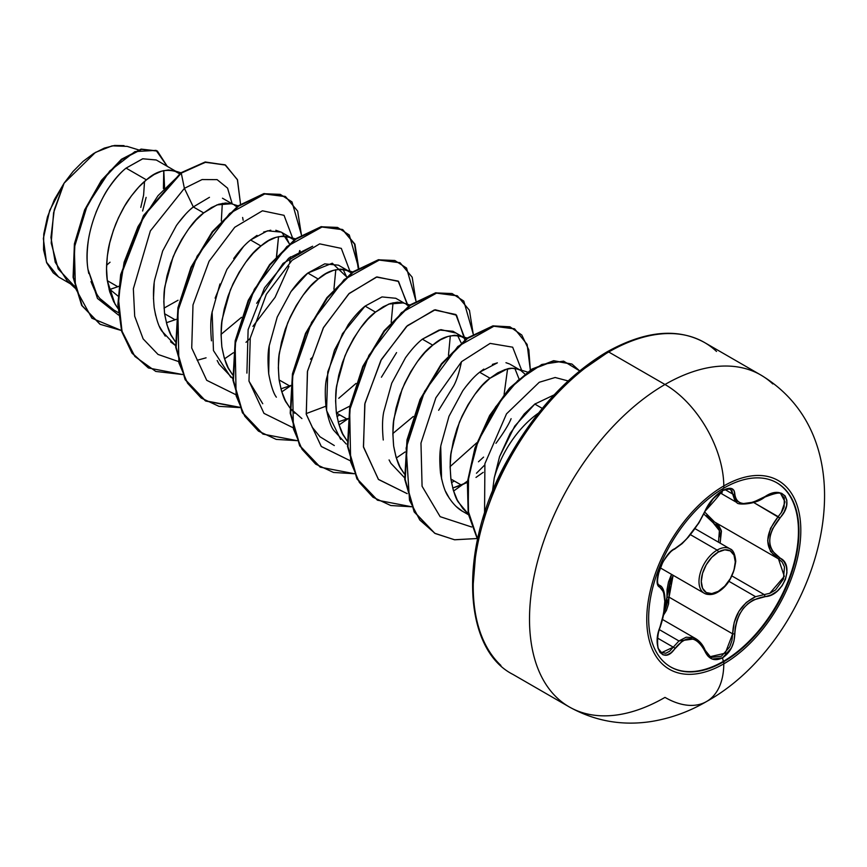 <?xml version="1.0" encoding="UTF-8"?>
<svg xmlns="http://www.w3.org/2000/svg" width="867" height="867" viewBox="0 0 867 867"><rect width="100%" height="100%" fill="white"/><g stroke="black" fill="none" stroke-linecap="round" stroke-linejoin="round"><path stroke-width="1.3" d="M776.691 482.702A106.294 61.362 -60 0 1 792.666 567.961A106.294 61.362 -60 0 1 723.295 661.391L723.804 661.684A106.294 61.362 -60 0 1 664.003 661.987A106.294 61.362 -60 0 1 656.46 575.244A106.294 61.362 -60 0 1 723.804 488.11A19161.058 11062.692 -120 0 0 723.793 485.953A108.928 62.89 -60 0 1 800.815 530.42A108.928 62.89 -60 0 1 723.793 663.84A108.928 62.89 120 0 0 800.815 530.42A108.928 62.89 120 0 0 723.793 485.953A108.928 62.89 120 0 0 646.76 619.363A108.928 62.89 120 0 0 723.793 663.84A19161.058 11062.692 -120 0 0 723.804 661.684A106.294 61.362 -60 0 1 648.646 618.29A106.294 61.362 -60 0 1 723.804 488.11A106.294 61.362 -60 0 1 798.962 531.504A106.294 61.362 -60 0 1 723.804 661.684A19161.058 11062.692 60 0 1 723.793 663.84A83.156 48.01 60 0 1 706.562 701.522A83.156 48.01 -120 0 0 723.793 663.84A108.928 62.89 -60 0 1 646.76 619.363A108.928 62.89 -60 0 1 723.793 485.953A19161.058 11062.692 60 0 1 723.804 488.11A106.294 61.362 -60 0 1 783.605 487.807A106.294 61.362 -60 0 1 791.148 574.55A106.294 61.362 -60 0 1 723.804 661.684L723.295 661.391A106.294 61.362 120 0 0 790.639 574.257A106.294 61.362 120 0 0 783.096 487.514M678.969 640.962L686.155 637.223L693.459 637.613L695.811 638.708L678.969 640.973L659.332 629.626L678.969 640.962L673.269 647.161L657.63 638.134L673.269 647.161A1.626 0.834 35.2 0 1 674.927 648.527C686.382 634.677 696.364 635.565 704.882 651.204C708.783 659.44 714.679 661.651 722.558 657.825L723.295 661.391L722.558 657.825L731.445 647.931L733.981 641.06L735.314 627.155L736.917 620.436L739.616 614.085L743.377 608.352L748.048 603.584L753.358 599.975L771.131 595L777.157 591.207L782.099 585.756L785.448 579.373L786.933 572.762L786.423 566.606L783.963 561.491L772.378 551.054L770.34 546.264L769.636 540.824L770.34 535.026L772.378 529.152L784.093 512.083L786.542 505.862L786.857 500.259L785.134 495.935L781.633 493.29L776.734 492.543L770.915 493.757L753.369 502.166L743.387 503.575L739.627 502.654L736.917 500.703L735.314 497.799L733.981 490.451L731.445 488.489L722.558 490.549C714.679 495.653 708.783 502.589 704.882 511.367A1.626 0.9 22.7 0 0 705.196 511.053A1.626 0.9 22.7 0 0 705.196 510.63A1.626 0.9 -157.3 0 1 705.207 511.021A1.626 0.9 -157.3 0 1 704.882 511.367C696.374 528.805 686.393 541.225 674.927 548.627A1.626 1.355 63.4 0 1 674.331 549.32A1.626 1.355 -116.6 0 0 674.927 548.627C663.851 552.702 651.377 584.846 659.96 587.23A1.626 1.506 -64.4 0 0 659.343 585.236L659.343 585.236A1.626 1.506 115.6 0 1 659.96 587.23C666.387 592.811 666.387 606.141 659.96 627.199L659.96 627.199C651.377 647.638 663.829 665.423 674.927 648.527A1.626 0.834 -144.8 0 0 673.269 647.161L669.714 651.171L665.921 653.23L661.488 652.623M721.821 493.312L722.558 490.549L712.208 499.587L707.949 505.472L698.965 522.595L686.718 538.775L682.535 543.024L670.874 551.542L666.604 556.343L662.713 562.401L657.815 575.341L657.24 580.879L657.999 585.008L663.558 591.955L664.805 601.319L663.569 613.879L657.945 634.492L657.229 641.721L657.955 647.931L660.004 652.439L663.103 654.867L666.907 654.986L671.025 652.797L682.535 640.93L686.707 639.055L690.977 638.665L695.139 639.803L698.954 642.393L702.259 646.273L704.882 651.204A1.626 0.878 -22.6 0 0 705.196 650.315A1.626 0.878 -22.6 0 0 704.817 649.979L695.811 638.708C699.972 641.298 703.104 645.167 705.196 650.315L705.196 650.315A1.626 0.878 157.4 0 1 704.882 651.204L707.949 656.113L712.208 659.061L722.558 657.825C730.285 652.623 734.371 644.636 734.826 633.885L732.669 633.875L731.954 640.572L729.656 646.988L721.431 656.2L711.764 657.327L709.921 656.395M728.984 581.334L755.569 596.68L728.984 581.334M663.483 615.202L666.441 610.422L668.565 603.92L669.736 585.214L673.128 575.287L669.064 597.157L666.94 597.265L666.571 603.562L664.306 610.379L671.491 574.333L668.479 582.006L667.059 589.614L666.94 597.265L669.064 597.157L732.669 633.875L734.826 633.885C736.386 612.405 746.379 599.975 764.802 596.594C782.955 596.626 795.462 564.482 779.801 557.99A1.626 1.073 117.9 0 1 778.219 558.716A1.626 1.073 117.9 0 1 778.187 558.706L782.142 562.033L784.483 566.877L783.443 579.08L775.51 589.939L770.004 593.234L764.239 594.599L732.041 576.013L764.239 594.599L755.569 596.68C741.014 603.898 733.384 616.296 732.669 633.875L734.23 622.3L738.868 611.365L746.303 602.457L755.569 596.68M658.237 584.315L657.76 583.513M718.505 542.2L719.393 530.615L713.086 522.703L717.139 526.117L719.502 531.038L719.881 536.738M717.128 592.009A1.626 0.943 -120 0 0 717.941 592.085A1.626 0.943 60 0 1 717.128 592.009A25.663 14.815 -60 0 1 702.693 592.085A25.663 14.815 -60 0 1 700.872 571.136A25.663 14.815 -60 0 1 717.128 550.09L690.425 534.668L717.128 550.09A25.663 14.815 120 0 0 700.872 571.136A25.663 14.815 120 0 0 702.693 592.085A25.663 14.815 120 0 0 704.416 593.342M660.242 567.842L704.297 593.277C708.794 595.304 713.346 594.903 717.941 592.085A1.626 0.943 -120 0 0 718.288 591.337A24.038 13.883 -60 0 1 701.284 581.529A24.038 13.883 -60 0 1 718.288 552.084A1.626 0.943 -120 0 0 717.128 550.09A1.626 0.943 60 0 1 718.288 552.084L711.774 557.329L706.258 564.775L702.573 573.271L701.284 581.529L702.573 588.292L706.258 592.529L711.774 593.602L718.288 591.337L724.79 586.092L730.307 578.657L733.991 570.161L735.281 561.903L733.991 555.129L730.307 550.892L724.79 549.819L718.288 552.084A24.038 13.883 -60 0 1 735.281 561.903A24.038 13.883 -60 0 1 718.288 591.337A1.626 0.943 60 0 1 717.941 592.085C727.716 586.211 733.655 575.937 735.758 561.274C735.032 553.959 733.103 549.808 729.971 548.822L695.031 528.653M723.793 485.953A83.156 48.01 -120 0 0 664.989 384.493A191.607 110.629 120 0 0 543.598 541.572A191.607 110.629 120 0 0 557.188 697.946A191.607 110.629 -60 0 1 543.598 541.572A191.607 110.629 -60 0 1 664.989 384.493L608.721 352.002A191.607 110.629 120 0 0 487.319 509.081A191.607 110.629 120 0 0 500.909 665.455A191.607 110.629 -60 0 1 487.319 509.081A191.607 110.629 -60 0 1 608.721 352.002A3.251 1.875 -120 0 0 607.084 351.839A3.251 1.875 60 0 1 608.721 352.002A191.607 110.629 -60 0 1 716.521 351.449A191.607 110.629 120 0 0 608.721 352.002L664.989 384.493A191.607 110.629 -60 0 1 772.8 383.94A191.607 110.629 120 0 0 664.989 384.493A83.156 48.01 60 0 1 723.793 485.953M580.435 371.293L606.412 353.335A3.251 1.875 60 0 1 607.084 351.839C568.524 374.739 535.708 410.113 508.615 457.949C458.242 545.777 461.667 648.44 512.906 674.396L569.186 706.887C594.686 721.095 621.986 725.972 651.095 721.539C670.635 718.385 689.124 711.709 706.572 701.511A83.156 48.01 60 0 1 664.989 697.393A191.607 110.629 -60 0 1 557.188 697.946M538.418 413.136A75.559 43.621 120 0 0 494.244 477.912L492.423 491.73L494.244 477.912A75.559 43.621 -60 0 1 538.418 413.136M109.957 289.437L118.031 296.091L109.957 289.437L109.101 289.665L117.804 286.728L109.957 289.437M177.052 171.991L179.523 173.779L173.985 170.658L168.371 169.954L161.522 171.2L154.12 174.527L146.436 179.859C156.255 170.962 166.464 168.339 177.052 171.991L156.19 159.94L142.665 158.791L126.083 168.111L146.436 179.859L138.742 187.077L131.34 195.975L124.49 206.303L118.454 217.801L113.458 230.123L109.708 242.933L107.356 255.873L106.543 268.575L107.324 280.67L109.719 291.832L113.729 301.749L118.031 308.587L114.964 303.992L107.324 280.67L117.804 286.728L107.324 280.67C106.121 273.213 106.283 263.871 107.811 252.644C108.559 245.719 111.225 236.138 115.81 223.881C121.033 211.992 125.617 203.507 129.562 198.435C135.772 189.916 141.397 183.728 146.436 179.859L126.083 168.111C121.044 172.1 115.517 178.342 109.48 186.817C105.817 191.52 101.331 200.039 95.999 212.382M88.25 241.264C86.808 252.449 86.733 261.867 88.011 269.518L96.432 293.328C98.86 298.335 104.159 303.602 112.331 309.118L118.291 312.564M209.467 197.318L193.308 206.931L203.702 212.924L196.007 220.142L188.605 229.029L181.756 239.368L175.719 250.856L170.723 263.189L166.973 275.999L164.622 288.939L163.809 301.629L164.589 313.735L166.984 324.897L170.983 334.803L175.286 341.652L172.23 337.057C169.477 333.643 166.919 325.862 164.589 313.735L175.069 319.782L166.366 322.741L175.069 319.782L164.589 313.735C163.538 300.849 163.7 291.507 165.077 285.709L173.075 256.935C183.663 234.285 193.872 219.611 203.702 212.924L193.308 206.931C188.117 210.963 182.482 217.173 176.402 225.55L162.671 250.986L154.684 279.727C153.253 286.739 153.091 296.07 154.196 307.731C156.212 318.969 158.769 326.751 161.836 331.053L175.546 345.575L170.55 341.793M291.583 238.111L294.054 239.91L288.516 236.778L282.902 236.073L276.053 237.32L268.651 240.647L260.956 245.99C270.786 237.081 280.995 234.458 291.583 238.111L281.19 232.107L267.437 230.817L250.574 239.986L260.956 245.99L253.272 253.197L245.87 262.094L239.021 272.433L232.985 283.921L227.988 296.243L224.228 309.053L221.887 321.993L221.063 334.695L221.844 346.789L224.25 357.952L228.249 367.868L232.551 374.707L229.495 370.122C226.731 366.708 224.185 358.927 221.844 346.789C220.792 333.914 220.955 324.572 222.331 318.774L230.34 290.001C240.928 267.339 251.137 252.676 260.956 245.99L250.574 239.986C245.394 244.006 239.769 250.195 233.711 258.55M219.958 283.986L211.949 312.77C210.54 319.403 210.378 328.745 211.461 340.818M217.184 360.509L219.123 364.151L232.811 378.641M279.12 379.941L289.589 385.902L280.897 388.86L289.589 385.902L279.12 379.941M348.848 271.176L351.319 272.964L345.781 269.843L340.167 269.128L333.318 270.385L325.905 273.712L318.222 279.044C328.051 270.146 338.26 267.513 348.848 271.176L338.455 265.172L324.702 263.871L307.839 273.051L318.222 279.044L310.538 286.262L303.136 295.148L296.276 305.487L290.239 316.986L285.243 329.308L281.493 342.118L279.152 355.058L278.329 367.749L279.109 379.854L281.515 391.017L285.514 400.933L289.816 407.772L286.76 403.177C283.997 399.763 281.45 391.992 279.109 379.854C278.058 366.969 278.22 357.627 279.597 351.829L287.606 323.055C298.194 300.405 308.403 285.731 318.222 279.044L307.839 273.051C302.616 277.104 296.991 283.303 290.954 291.637L277.202 317.094L269.204 345.857C267.816 352.035 267.654 361.366 268.727 373.861C270.948 385.674 273.495 393.445 276.367 397.173M336.385 413.006L346.854 418.967L338.163 421.915L346.854 418.967L336.472 412.974L349.889 406.059L336.385 413.006M301.922 418.577L290.315 408.422L294.758 413.266M381.968 296.937L365.105 306.105L375.487 312.109L367.803 319.316L360.39 328.214L353.541 338.553L347.504 350.04L342.508 362.363L338.759 375.183L336.418 388.113L335.594 400.814L336.374 412.909L338.78 424.071L342.779 433.988L347.082 440.837L344.015 436.242C341.262 432.828 338.715 425.047 336.374 412.909C335.323 400.034 335.486 390.692 336.862 384.894L344.86 356.12C355.459 333.459 365.657 318.796 375.487 312.109L365.105 306.105C359.87 310.191 354.245 316.379 348.241 324.67L334.489 350.105L326.48 378.857C325.071 385.262 324.908 394.604 325.981 406.883C328.073 418.349 330.62 426.13 333.622 430.227L346.247 444.034M463.368 337.296L465.839 339.084L460.301 335.962L454.687 335.258L447.838 336.504L440.436 339.831L432.752 345.164C442.571 336.266 452.78 333.643 463.368 337.296L452.986 331.292L439.222 330.002L422.359 339.17L432.752 345.164L425.058 352.381L417.656 361.279L410.806 371.607L404.77 383.106L399.774 395.428L396.024 408.238L393.683 421.178L392.859 433.868L393.64 445.974L396.035 457.137L400.045 467.053L404.336 473.891L401.28 469.296C398.527 465.882 395.981 458.112 393.64 445.974C392.588 433.088 392.751 423.757 394.127 417.948L402.125 389.185C412.714 366.524 422.923 351.85 432.752 345.164L422.359 339.17C417.168 343.213 411.543 349.401 405.507 357.735L391.743 383.181L383.734 411.977C382.314 418.848 382.152 428.19 383.257 440.013M389.088 459.922L390.909 463.325L404.607 477.815M450.916 479.126L461.385 485.087L452.682 488.034M492.38 364.411L497.376 362.85L479.624 372.236L490.018 378.229L482.323 385.436L474.921 394.333L468.072 404.672L462.035 416.16L457.039 428.493L453.289 441.303L450.938 454.232L450.125 466.934L450.905 479.039L453.3 490.202L457.299 500.107L462.826 508.506L468.245 513.947L458.545 502.361C455.793 498.948 453.246 491.166 450.905 479.039C449.854 466.153 450.016 456.811 451.393 451.013L459.391 422.24C469.979 399.589 480.188 384.915 490.018 378.229L479.624 372.236C474.444 376.245 468.819 382.445 462.75 390.822L448.998 416.268L441 445.031C439.58 451.978 439.417 461.32 440.512 473.035C442.593 484.425 445.139 492.207 448.152 496.347C452.834 503.792 457.884 508.918 463.303 511.747L468.386 514.684M164.188 189.949L164.448 188.269M164.578 187.348L163.787 170.561L164.578 187.348M118.844 286.283L117.804 286.728L118.844 286.283M164.015 308.132L178.028 300.253M222.461 198.207L232.876 204.222M203.702 212.924L217.01 204.883L231.294 203.734L225.637 203.008L218.787 204.254L211.385 207.592L203.702 212.924M234.318 205.045L236.789 206.845M176.109 319.349L175.069 319.782L176.109 319.349M289.686 262.571L290.347 256.87L289.686 262.571M281.992 232.605L289.296 243.735L285.763 236.192M299.884 250.53L300.426 253.337L299.884 250.53M346.453 276.421L343.029 269.258M290.64 385.468L289.589 385.902L290.64 385.468M381.404 377.221L396.566 352.598M395.731 298.237L404.661 303.396M409.939 305.011L403.047 302.897L397.433 302.193L390.583 303.439L383.171 306.766L375.487 312.109L388.795 304.057L403.09 302.919M406.114 304.23L408.574 306.029M347.905 418.533L346.854 418.967L347.905 418.533M438.648 410.297L453.82 385.663C456.779 380.082 459.326 372.106 461.472 361.756M457.548 335.377L460.984 342.541M452.682 488.045L467.356 482.355L461.385 485.087L450.992 479.093M478.465 461.786L483.58 457.104M495.957 443.319C503.77 432.622 508.821 424.407 511.107 418.674M514.944 368.616L518.965 378.803L514.89 368.551M510.251 364.357L520.634 370.35L524.838 373.97M527.45 372.051L517.566 369.028L511.953 368.312L505.103 369.559L497.701 372.886L490.018 378.229L506.881 369.049C510.826 367.641 515.41 368.074 520.634 370.35M483.222 472.352L475.994 477.424L483.222 472.352M535.383 403.654L534.809 404.087L542.265 408.39L534.809 404.087L524.286 413.917L510.251 433.283L499.555 456.681L494.244 477.912M163.755 170.571L163.419 188.594L163.755 170.571M138.438 149.839L127.156 146.382L112.146 145.84L95.424 152.419L64.104 183.165L54.274 209.792L50.936 237.439L55.239 262.267L67.171 280.778L74.985 288.061M74.248 286.023L58.208 268.943L51.196 243.031L53.591 212.718L64.104 183.165L49.668 210.453L43.35 238.501L46.45 262.148L58.555 276.963L70.422 283.812M156.32 160.016L142.784 158.769L126.083 168.111C102.653 186.698 82.159 234.025 88.011 269.518L97.472 298.443L118.541 315.1L97.472 298.443L88.011 269.518L88.759 273.495M190.502 209.337L193.308 206.931L184.389 188.345L150.359 230.915L133.345 288.787L134.699 316.238L143.131 338.878L158.032 354.44L178.125 361.409L158.032 354.44L143.131 338.878L134.699 316.238L133.345 288.787L150.359 230.915L184.389 188.345L202.098 179.556L217.108 179.632L227.577 188.15L232.193 203.821L227.577 188.15L217.108 179.632L202.098 179.556L184.389 188.345L181.268 173.118L205.284 162.324L224.976 164.784L237.374 179.567L240.527 204.146L237.515 179.924L225.55 165.098L205.674 162.259L180.791 172.836L205.197 161.977L225.312 164.968M121.434 330.522L91.902 318.211L75.429 288.202L74.334 247.518L87.264 205.381L109.675 171.048L134.949 151.595L156.082 150.37L167.277 166.345L157.415 151.075L141.581 149.384L121.9 159.539L101.862 180.683L85.107 210.193L74.887 244.071L73.565 277.527L82.148 305.683L100.16 324.323L121.434 330.522M99.922 324.193L81.671 305.401L73.088 277.256L74.41 243.8L84.63 209.922L101.385 180.412L121.423 159.268L141.104 149.102L157.176 150.934M157.415 151.075L141.115 149.102L121.434 159.257L101.385 180.401L84.63 209.912L74.41 243.8L73.088 277.256L81.671 305.412L100.16 324.323M225.55 165.098L205.208 161.977L180.791 172.836L143.554 215.46L120.676 274.601L117.89 304.512L121.673 331.378L131.936 353.021L148.257 367.846L132.087 353.227L121.748 331.617L117.89 304.74L120.643 274.796L143.499 215.547L180.791 172.836L181.268 173.118L158.022 195.682L138.016 226.59L124.111 262.257L118.421 298.53L122.019 331.194L134.873 356.456L155.789 371.434L182.59 374.533L148.495 367.987L132.413 353.292L122.149 331.649L118.367 304.783L121.152 274.872L144.03 215.731L181.268 173.118L184.389 188.345L193.308 206.931M222.32 203.366L221.323 220.955M243.161 220.272L242.63 217.476M507.574 368.887L504.106 394.42L507.585 368.887M450.331 335.822L448.467 355.297L450.32 335.822M392.859 433.522L413.277 416.496L392.859 433.533M334.304 445.54L319.999 436.784L312.077 427.03M393.044 302.756L391.18 322.264M356.023 383.431L338.737 398.3M262.744 403.729L249.024 381.263M256.686 303.32L283.043 263.416L312.651 246.228L288.722 258.193L264.5 287.866L248.125 329.666L246.9 373.124M333.936 289.188L335.8 269.702L333.925 289.188M276.41 257.228L278.535 236.637L276.681 256.123M241.492 317.322L221.074 334.348L241.492 317.322M484.555 513.242L484.902 463.682L506.512 413.841L539.252 382.271L555.151 377.503L568.145 380.938L555.151 377.503L539.252 382.271L506.512 413.841L484.902 463.682L484.555 513.242M471.659 527.006L440.143 516.667L422.077 486.257L420.972 443.08L435.873 397.79L461.602 361.626L490.126 343.397L512.668 347.19L522.042 371.282L512.668 347.19L490.126 343.397L461.602 361.626L435.873 397.79L420.972 443.08L422.077 486.257L440.143 516.667L471.659 527.006M454.319 481.012L451.479 482.67M464.777 338.217L455.836 314.504L434.226 309.985L406.525 326.458L380.851 360.455L364.779 404.12L363.511 447.188L378.511 479.505L407.176 493.648L378.37 479.343L363.425 446.668L364.964 403.242L381.426 359.404L407.447 325.613L435.234 309.768L456.551 315.209L464.82 339.875M407.479 304.263L398.159 281.081L376.397 277.061L348.762 293.87L323.272 327.975L307.417 371.553L306.3 414.404L321.332 446.527L349.91 460.583L321.245 446.44L306.246 414.123L307.525 371.065L323.586 327.39L349.26 293.393L376.961 276.931L398.571 281.45L407.512 305.162M339.788 414.892L336.949 416.539M292.645 427.529L263.98 413.375L248.981 381.057L250.26 338L266.321 294.336L292.006 260.338L319.695 243.865L341.305 248.385L350.257 272.097L341.305 248.385L319.695 243.865L292.006 260.338L266.321 294.336L250.26 338L248.981 381.057L263.98 413.375L292.645 427.529M235.39 394.463L206.725 380.32L191.726 348.003L192.994 304.935L209.066 261.27L234.74 227.273L262.43 210.8L284.04 215.33L292.992 239.043L284.04 215.33L262.43 210.8L234.74 227.273L209.066 261.27L192.994 304.935L191.726 348.003L206.725 380.32L235.39 394.463M288.971 266.332L275.088 297.316L252.926 326.382L275.099 297.305L288.971 266.332M206.075 357.822L197.167 360.282M224.52 358.83L233.331 352.771M246 342.313L250.184 338.347M298.812 254.54L299.624 250.671M301.413 234.849L292.006 201.924L280.269 194.36L265.096 193.753L229.668 213.445L197.069 256.242L177.876 310.885L178.873 362.753L187.543 383.192L201.177 398.04L218.983 406.341L239.856 407.598L205.772 401.053L185.571 379.854L176.153 347.277L178.418 307.948L191.455 267.567L212.751 231.944L238.523 206.183L264.283 193.905L285.59 196.668L297.663 211.115L301.413 234.849M281.775 391.884L290.597 385.837M358.678 267.914L349.271 234.99L337.534 227.425L322.361 226.818L286.923 246.51L254.324 289.307L235.13 343.95L236.138 395.818L244.797 416.258L258.442 431.105L276.248 439.406L297.121 440.653L263.059 434.118L242.847 412.93L233.418 380.342L235.672 341.024L248.721 300.621L270.027 264.988L295.799 239.238L321.57 226.97L342.866 229.733L354.928 244.18L358.678 267.914M339.04 424.949L347.862 418.902L339.04 424.949M415.943 300.968L406.536 268.044L394.799 260.49L379.627 259.872L344.188 279.564L311.589 322.361L292.396 377.004L293.404 428.883L302.063 449.312L315.696 464.159L333.513 472.461L354.386 473.718L320.324 467.183L300.112 445.996L290.683 413.407L292.938 374.078L305.986 333.676L327.293 298.042L353.064 272.292L378.836 260.024L400.142 262.799L412.193 277.245L415.943 300.968M396.306 458.004L405.117 451.956M473.209 334.033L463.802 301.098L452.065 293.545L436.892 292.938L401.454 312.629L368.854 355.427L349.661 410.069L350.669 461.938L359.328 482.377L372.962 497.225L390.768 505.526L411.652 506.772L377.557 500.226L357.356 479.028L347.949 446.44L350.214 407.122L363.251 366.73L384.558 331.096L410.329 305.357L436.09 293.089L457.397 295.853L469.448 310.299L473.209 334.033M453.571 491.069L467.497 481.055M476.46 473.252L484.577 465.135M530.333 370.09L528.827 349.867L521.793 335.02L509.948 326.805L494.385 325.959L457.841 346.497L424.613 391.353L406.146 447.968L409.506 500.281L419.791 520.016L435.169 533.498L454.676 539.794L476.991 538.537L454.46 539.762L434.811 533.292L414.621 512.094L405.203 479.505L407.468 440.187L420.517 399.795L441.812 364.173L467.573 338.423L493.345 326.155L514.64 328.907L527.136 344.427L530.333 370.09M579.665 370.913L563.583 361.127L541.842 364.454L517.913 380.45L495.545 407.013L478.183 440.631L468.538 476.893L468.223 511.118L477.576 538.992L468.548 513.21L467.942 481.64L475.593 447.773L490.343 415.401L510.164 388.221L532.392 369.364L554.013 361.019L572.047 364.14L579.665 370.913M205.533 400.912L185.191 379.768L175.698 347.136L177.93 307.72L191.011 267.209L212.393 231.511L238.252 205.761L264.067 193.579L285.113 196.386L263.806 193.634L238.046 205.912L212.274 231.662L190.978 267.285L177.941 307.677L175.676 346.995L185.094 379.583L205.295 400.771L239.725 407.284M358.19 268.217L354.538 244.115L342.389 229.462L321.093 226.688L295.322 238.956L269.55 264.717L248.244 300.34L235.195 340.742L232.941 380.071L242.37 412.649L262.82 433.988L242.467 412.844L232.963 380.212L235.195 340.785L248.276 300.275L269.67 264.565L295.528 238.815L321.343 226.645L342.628 229.592M399.904 262.668L378.359 259.753L352.587 272.01L326.816 297.771L305.509 333.394L292.461 373.796L290.207 413.125L299.635 445.714L320.086 467.053L299.733 445.898L290.217 413.266L292.461 373.84L305.542 333.318L326.935 297.619L352.793 271.87L378.619 259.699L399.904 262.668M457.397 295.853L435.613 292.808L409.853 305.076L384.081 330.826L362.774 366.448L349.737 406.84L347.472 446.169L356.879 478.757L377.318 500.096L356.976 478.942L347.483 446.31L349.726 406.883L362.818 366.373L384.2 330.674L410.048 304.924L435.873 292.764L457.158 295.723M514.402 328.766L492.868 325.873L467.096 338.152L441.336 363.902L420.04 399.524L406.991 439.916L404.726 479.234L414.144 511.812L434.584 533.151L414.242 511.996L404.748 479.375L406.981 439.948L420.072 399.449L441.455 363.75L467.302 338L493.117 325.829L514.402 328.766M571.808 364.01L553.46 360.759L531.742 369.19L509.438 388.21L489.595 415.586L474.899 448.131L467.378 482.117L468.202 513.697L477.489 539.372L468.191 513.643L467.4 481.987L474.964 447.936L489.736 415.347L509.655 387.983L532.002 369.028L553.731 360.715L571.808 364.01M306.159 413.613L325.894 406.211M450.125 466.587L476.796 442.755M477.836 441.531L503.673 395.829M165.239 336.103L159.539 326.642M155.659 315.469L154.196 307.709M153.47 298.898L154.174 283.466M177.963 223.383L185.592 214.171M499.565 456.671L514.76 426.087L534.809 404.087L554.154 394.864M462.295 511.151L456.432 506.696M449.366 498.319L445.66 491.535M441.585 479.072L440.729 446.873M465.373 387.224L471.269 380.169M479.624 372.236L483.797 369.114M505.97 362.709L509.46 363.934M422.359 339.17L440.88 329.633L455.229 332.885M340.623 439.352L326.556 410.492L327.769 371.856L342.487 333.687L365.105 306.105L382.022 296.926L395.796 298.281M268.694 373.677L269.236 345.684L277.256 316.964L290.998 291.583L307.839 273.051L332.31 263.221L346.562 276.79M312.261 357.464L310.473 359.176M230.839 377.297L213.455 350.561L212.112 311.741M215.114 298.15L226.905 269.453L243.475 246.586M250.574 239.986L257.033 235.38M263.644 232.042L270.775 230.199M275.825 230.264L281.309 232.183M555.444 394.463L532.414 421.969L512.234 452.747L495.675 485.618L483.363 519.311M475.788 552.539L473.23 584.022M142.621 211.006L146.122 197.394M124.014 145.623L114.552 145.461L104.278 148.116L93.625 153.513L83.102 161.37L73.099 171.417L64.104 183.165L54.404 199.551L47.468 216.913L43.762 234.025L43.534 249.707L46.764 262.918L53.223 272.834L58.869 277.147M106.608 265.226L110.044 262.213M144.529 181.474L143.608 195.086L140.79 207.419M90.97 281.569L94.525 289.946M100.366 298.887L113.74 309.898M731.575 550.014A25.663 14.815 120 0 0 717.128 550.09A25.663 14.815 -60 0 1 731.575 550.014M705.174 650.781L710.333 656.644L725.278 653.187L732.669 633.875L669.064 597.157L663.483 615.223M704.741 512.115L714.56 521.967A1.626 0.965 -61.9 0 0 713.086 522.703A1.626 0.965 118.1 0 1 714.538 521.956M715.676 522.628L721.442 531.189L720.141 543.143L721.225 530.311L718.71 525.391L715.676 522.628M713.086 522.703L703.852 514.044M780.918 494.179L784.342 498.102L784.115 506.978L781.774 511.942L778.187 516.645C764.369 534.646 764.369 548.67 778.187 558.706A1.626 1.073 -62.1 0 0 778.219 558.716L713.877 521.587M778.187 558.706L770.503 551.423L767.674 540.672L770.492 528.393L778.187 516.645L753.64 502.481L779.801 518.054C795.451 501.7 782.988 483.949 764.802 496.758L764.802 496.758C746.389 506.642 736.397 505.743 734.826 494.082A1.626 1.322 -179.5 0 1 732.669 494.017L725.05 489.627L732.669 494.017L736.972 502.611C736.571 504.962 754.799 505.168 764.77 497.138L764.423 497.008M752.296 502.557L741.859 504.03M736.983 502.611L734.988 501.018L732.669 494.017A1.626 1.322 0.5 0 0 734.826 494.082C734.382 487.839 730.285 486.658 722.558 490.549L723.111 488.522M729.656 488.934L731.954 490.711L732.669 494.017L730.588 489.335L727.229 488.999L724.357 489.909C718.017 492.315 711.623 499.37 705.196 511.064L713.476 498.319C716.716 494.461 732.03 481.738 705.196 511.064L698.878 522.953L688.615 536.825L682.134 543.62L674.331 549.32C670.885 549.548 661.315 563.983 662.15 563.68L659.852 568.828C654.769 586.894 659.809 584.651 659.148 585.127M778.468 558.857L784.321 576.36L769.744 593.342M706.746 515.366L713.303 521.251M780.994 494.223L785.003 501.83L781.167 512.885M673.269 647.161L661.564 652.678M659.874 627.426L660.09 627.372C664.079 615.841 665.618 605.274 664.729 595.662C663.884 589.733 662.215 586.33 659.711 585.42M764.802 596.594A1.626 0.921 -94 0 0 764.239 594.599A1.626 0.921 86 0 1 764.802 596.594M778.241 558.738L778.219 558.716A1.626 1.073 -62.1 0 0 779.801 557.99C766.45 548.399 766.45 535.091 779.801 518.054L778.187 516.645M723.295 661.391A106.294 61.362 -60 0 1 670.408 666.799A106.294 61.362 120 0 0 723.295 661.391M662.507 619.482L695.724 638.654M173.985 170.658L180.889 172.771M231.251 203.723L238.143 205.837M288.516 236.778L296.015 239.075M345.781 269.843L352.674 271.956M460.301 335.962L467.205 338.076M466.544 512.451L468.267 514.055M607.084 351.839C645.048 330.75 677.528 327.639 704.524 342.519L760.803 375.01C878.488 445.595 817.234 640.323 706.572 701.511M760.153 374.642L762.342 375.91M719.816 492.694L736.907 502.567M658.909 584.965L659.679 585.409M705.196 650.315L710.203 656.568M781.069 494.266C780.744 492.001 775.315 492.965 764.77 497.138M661.629 652.71L658.866 649.275C657.403 649.22 656.579 634.937 660.09 627.372"/></g></svg>
